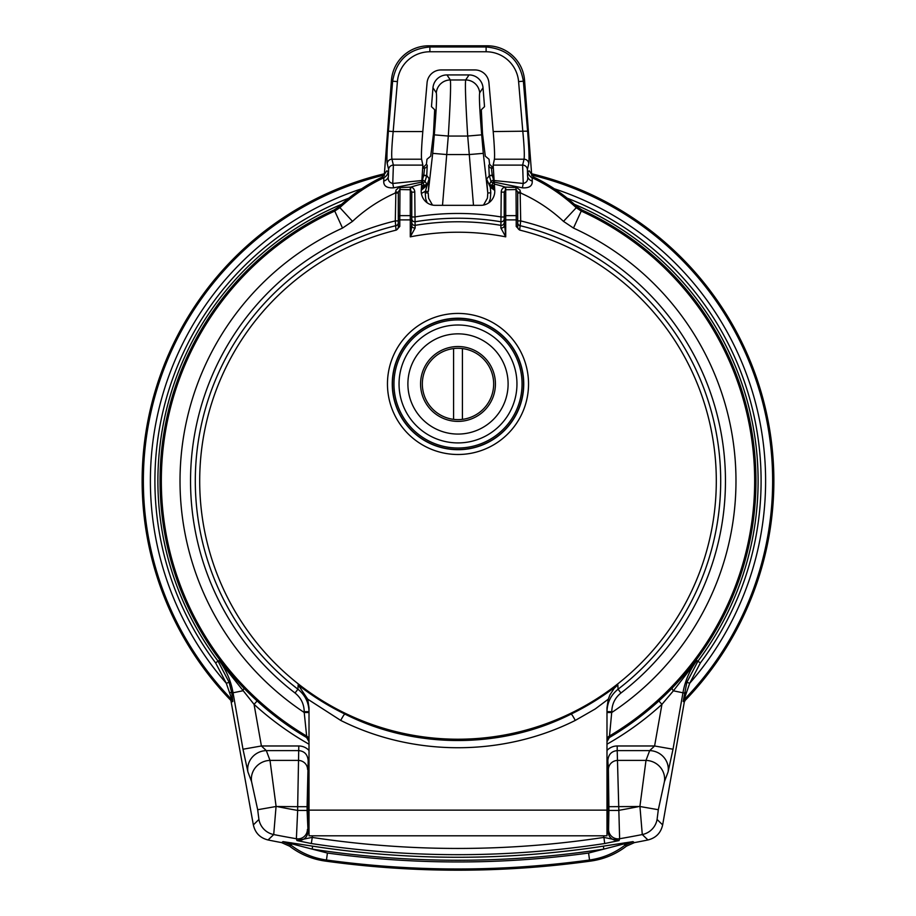 <?xml version="1.0" encoding="UTF-8"?>
<svg xmlns="http://www.w3.org/2000/svg" width="916" height="916" viewBox="0 0 916 916"><rect width="100%" height="100%" fill="white"/><g stroke="black" fill="none" stroke-linecap="round" stroke-linejoin="round"><path stroke-width="1.37" d="M426.432 164.204L427.245 165.338L426.753 175.471L423.776 175.219L424.589 168.063L423.776 166.918L426.432 164.204L426.97 159.258L430.703 156.178L433.486 133.725L434.676 109.737L431.47 106.657L432.97 87.799A14.106 14.072 -123.7 0 1 446.974 74.929L469.026 74.929A14.106 14.072 -56.3 0 1 483.03 87.799L484.53 106.657L481.324 109.737L482.514 133.725L485.297 156.178L489.03 159.258L489.568 164.204L492.224 166.918L491.411 168.063L492.224 175.219L489.247 175.471L488.755 165.338L489.568 164.204M567.187 198.177A303.093 303.093 0 0 1 700.385 662.898L689.702 683.256L683.977 699.858L685.111 700.442A315.86 315.86 0 0 0 531.704 173.777M493.06 167.01A315.86 315.86 0 0 0 492.224 166.918M685.111 700.442L684.309 702L683.176 701.427L686.863 682.305L697.992 661.1A300.105 300.105 0 0 0 574.435 204.325M662.646 824.904C660.848 832.919 655.948 837.945 647.944 839.972L642.288 834.556A18.721 18.675 -45.6 0 0 657.081 819.454L662.646 824.904L684.309 702M647.944 839.972A958.686 958.686 0 0 1 634.376 842.617L626.395 846.189C615.884 854.227 604.068 859.174 590.969 861.04A969.895 969.895 0 0 1 325.031 861.04C311.932 859.174 300.116 854.227 289.605 846.189L281.624 842.617A958.686 958.686 0 0 1 268.056 839.972C260.075 837.98 255.175 832.953 253.354 824.904L230.889 700.442L232.023 699.858L226.298 683.256L215.615 662.898A303.093 303.093 0 0 1 348.813 198.177M423.776 166.918A315.86 315.86 0 0 0 422.94 167.01M384.296 173.777A315.86 315.86 0 0 0 230.889 700.442M483.522 205.07L487.426 198.131L487.793 193.036L490.781 192.772L490.312 198.841L488.8 202.814M473.492 205.333L469.278 154.552L483.293 153.35L487.793 193.036L486.602 179.055L490.3 187.173L490.781 192.772M494.755 190.448L490.3 187.173M421.257 190.276L426.787 185.547L429.192 178.803L425.345 191.284L421.406 193.471M421.486 187.597L424.348 185.307L422.757 182.891L422.413 179.925L423.776 175.219A307.616 307.616 0 0 0 422.539 175.357M341.565 204.325A300.105 300.105 0 0 0 218.008 661.1L219.119 660.562L241.057 685.145M674.943 685.145L696.881 660.562L700.385 662.898M493.461 175.357A307.616 307.616 0 0 0 492.224 175.219L493.587 179.925L493.243 182.891L491.652 185.284L494.514 187.597M426.753 175.471L429.192 178.803L428.333 191.547L425.345 191.284L425.219 192.772L428.207 193.036L428.585 198.2L432.478 205.07M312.505 835.804L311.325 843.533L296.956 840.567L296.383 838.735L297.666 810.431L307.1 810.431L308.039 831.499A4.786 1.397 -179.7 0 0 309.013 832.323M309.013 796.187L308.177 796.187L308.039 831.499C307.341 837.693 303.643 840.716 296.956 840.567L312.058 837.396C409.349 852.132 506.651 852.132 603.942 837.396L603.495 835.804M215.615 662.898L218.008 661.1L229.137 682.305L231.782 693.046L232.824 701.427L231.691 702M309.013 744.193A302.509 302.509 0 0 1 254.064 704.347L261.404 745.979L298.799 745.979A14.725 14.221 93.7 0 1 309.013 750.467M606.987 750.467A14.725 14.221 86.3 0 1 617.201 745.979L654.597 745.979L661.936 704.347L658.867 700.98M281.624 842.617L283.021 841.632L312.619 846.155A956.957 956.957 0 0 0 603.381 846.155L632.979 841.632L634.376 842.617M672.138 688.076A4.786 1.42 -135 0 0 673.397 690.824L696.881 660.562C689.737 670.111 685.111 680.771 683.004 692.519L673.008 749.231L668.085 771.936A18.721 17.999 -159.4 0 0 649.673 750.605L617.201 750.605L619.617 838.735L619.044 840.567L604.675 843.533C506.892 858.395 409.108 858.395 311.325 843.533M277.731 806.687A924.141 924.141 0 0 0 297.666 810.431L297.666 806.687L276.06 806.504L273.712 834.556L268.056 839.972M590.969 861.04L589.538 860.01A968.681 968.681 0 0 1 326.462 860.01L325.031 861.04M423.753 175.517L426.73 175.78L425.024 181.368L426.581 183.83L424.555 186.898L421.337 189.36M494.663 189.36L489.556 184.253L490.976 181.368L489.247 175.471M428.333 191.547L432.707 153.35L446.722 154.552L442.508 205.333M446.974 74.929L450.329 79.967C450.993 84.673 450.317 103.359 448.302 136.049L446.722 154.552L469.278 154.552L467.698 136.049C465.683 103.359 465.007 84.673 465.671 79.967L469.026 74.929M617.201 745.979L617.201 750.605C611.499 751.2 608.373 754.544 607.823 760.646L607.961 831.499L608.59 829.449A9.435 9.412 17.3 0 0 619.617 838.735A952.251 952.251 0 0 0 642.288 834.556L639.94 806.504L608.9 806.687L608.396 769.52L607.823 760.646L606.987 760.646M639.895 806.504L645.998 760.406L649.673 750.605L654.597 745.979L673.008 749.231M309.013 760.646L308.177 760.646C307.627 754.544 304.501 751.2 298.799 750.605L266.327 750.605A18.721 17.999 159.4 0 0 247.915 771.936L242.992 749.231L261.404 745.979L266.327 750.605L270.002 760.406L276.105 806.504M308.177 796.187L308.177 760.646L307.1 806.687L297.666 806.687L298.799 745.979M242.992 749.231L232.996 692.519C230.889 680.771 226.263 670.111 219.119 660.562L254.064 704.347L257.133 700.98M606.987 832.323A4.786 1.397 -0.3 0 0 607.961 831.499C608.659 837.682 612.346 840.716 619.044 840.567L603.942 837.396L604.675 843.533M638.269 806.687A924.141 924.141 0 0 1 618.334 810.431L608.9 810.431L608.9 806.687M253.354 824.904L258.919 819.454A18.721 18.675 45.6 0 0 273.712 834.556A952.251 952.251 0 0 0 296.383 838.735A9.435 9.412 -17.3 0 0 307.41 829.449M276.06 806.504L257.682 809.721L251.591 781.726L247.915 771.936M307.604 769.52A9.435 9.114 -176.3 0 0 298.169 760.406L270.002 760.406A18.721 17.999 159.4 0 0 251.591 781.726M668.085 771.936L664.409 781.726L658.318 809.721L639.94 806.504M664.409 781.726A18.721 17.999 -159.4 0 0 645.998 760.406L617.831 760.406A9.435 9.114 176.3 0 0 608.396 769.52M686.061 692.542A3 0.916 -171 0 0 684.218 693.046L673.397 690.824L661.936 704.347A302.509 302.509 0 0 1 606.987 744.193M243.862 688.076A4.786 1.42 -45 0 1 242.603 690.824L231.782 693.046A3 0.916 171 0 0 229.939 692.542M432.707 153.35L434.287 134.847L448.302 136.049L467.698 136.049L481.713 134.847L483.293 153.35M624.872 842.789A3 1.511 -98.3 0 0 623.991 843.911L632.979 841.632L624.975 845.193C614.453 853.22 602.636 858.155 589.538 860.01L588.576 853.048L603.827 849.109A959.957 959.957 0 0 1 312.173 849.109L292.009 843.911L291.025 845.193L283.021 841.632L292.009 843.911A3 1.511 -81.7 0 0 291.128 842.789M312.619 846.155L312.173 849.109L327.424 853.048L326.462 860.01C313.364 858.155 301.547 853.22 291.025 845.193L289.605 846.189M603.381 846.155L603.827 849.109L623.991 843.911L626.395 846.189M554.317 188.776A307.616 307.616 0 0 1 689.702 683.256L686.863 682.305M229.137 682.305L226.298 683.256A307.616 307.616 0 0 1 361.683 188.776M427.245 165.338A3 2.988 -35.7 0 1 424.589 168.063A314.635 314.635 0 0 0 422.917 168.246M421.658 185.605A297.551 297.551 0 0 1 424.348 185.284A3 2.988 146.4 0 0 426.581 183.83M494.342 185.605A297.551 297.551 0 0 0 491.652 185.284A3 2.988 33.6 0 1 489.419 183.83M493.587 179.925L490.976 181.368A3 2.988 33.9 0 0 493.243 182.891A300.105 300.105 0 0 1 494.113 182.994M493.083 168.246A314.635 314.635 0 0 0 491.411 168.063A3 2.988 35.7 0 1 488.755 165.338M493.896 180.498L523.242 183.463L522.624 165.109L524.032 159.212L494.4 159.212C494.835 155.56 494.434 146.342 493.197 131.561L488.926 82.772A14.106 14.072 132.5 0 0 474.923 69.948L441.077 69.948A14.106 14.072 47.5 0 0 427.074 82.772L422.803 131.561C421.566 146.342 421.165 155.56 421.6 159.212L422.849 165.109L421.28 189.944A14.324 14.072 111.1 0 0 435.169 205.333L480.831 205.333A14.324 14.072 68.9 0 0 494.72 189.944L493.151 165.109L522.624 165.109A4.786 4.717 13.4 0 1 527.398 169.426L527.547 176.078A7.488 6.057 179.6 0 0 532.253 181.105C532.494 185.982 529.196 188.227 522.372 187.837L494.033 182.078M309.013 741.697L306.642 737.552L306.654 736.086A296.67 296.67 0 0 1 334.752 211.069L334.042 209.982L339.012 206.661L352.511 221.374A154.438 154.438 0 0 1 395.3 193.036L398.288 193.036L398.288 227.111A3 2.988 0 0 1 396.01 230.008L395.3 220.916L395.907 190.173L398.769 187.585L410.849 187.104A5.049 4.488 -90 0 1 414.765 192.12L415.131 228.015L410.276 236.843L411.765 225.817A3 2.221 180 0 0 415.131 228.015M398.288 222.748A3 2.988 0 0 1 395.998 225.657A262.686 262.686 0 0 0 297.94 689.221L298.158 684.893C312.677 696.263 328.237 705.984 344.84 714.045C414.719 749.391 501.487 749.311 571.16 714.045A9.435 0.939 -116.4 0 1 575.271 720.423C502.632 756.834 413.368 756.834 340.729 720.423L307.73 699.183L309.013 707.85L309.013 835.804L606.987 835.804L606.987 707.85L608.27 699.183L595.274 708.927L575.271 720.423M519.99 230.008A3 2.988 0 0 1 517.712 227.111L517.712 219.897L505.724 219.897L505.724 236.843L500.869 228.015L501.235 192.12A5.049 4.488 -90 0 1 505.151 187.104L516.555 187.436L520.116 190.219L520.7 220.916L519.635 230.076A258.301 258.301 0 0 1 670.615 627.597A258.301 258.301 0 0 1 245.385 627.597A258.301 258.301 0 0 1 396.365 230.076L396.01 230.008M517.712 222.748A3 2.988 180 0 0 520.002 225.657A262.686 262.686 0 0 1 618.06 689.221L617.842 684.893C603.323 696.263 587.751 705.984 571.16 714.045M398.288 227.111L399.788 226.447L396.365 230.076M519.635 230.076L516.212 226.447L517.712 227.111M384.239 175.826L391.464 80.024A37.533 37.43 -135 0 1 428.711 45.8L487.289 45.8A37.533 37.43 -45 0 1 524.536 80.024L531.761 175.826M494.4 159.212L493.151 165.109M606.987 712.488L611.785 712.488A277.972 277.972 0 0 0 573.485 228.073L563.489 221.374L576.256 207.714A173.135 173.135 0 0 0 532.139 177.727A7.488 7.477 59.1 0 1 527.902 171.601L529.208 170.811L533.433 176.925L532.139 177.727L532.253 181.105M576.988 206.661L581.958 209.982L581.248 211.069L576.256 207.714L576.988 206.661A174.406 174.406 0 0 0 533.433 176.925M517.712 220.916L520.7 220.916A267.461 267.461 0 0 1 620.968 693C615.025 697.786 611.957 704.015 611.785 711.675L609.358 737.552A297.94 297.94 0 0 0 581.958 209.982M609.358 737.552L606.987 741.697M334.042 209.982A297.94 297.94 0 0 0 306.642 737.552M421.967 182.078L393.628 187.837C386.792 188.215 383.495 185.971 383.747 181.105L383.861 177.727L382.567 176.925A174.406 174.406 0 0 0 339.012 206.661M382.567 176.925L386.792 170.811L388.098 171.601A7.488 7.477 -59.1 0 1 383.861 177.727A173.135 173.135 0 0 0 339.744 207.714L334.752 211.069L342.515 228.073A277.972 277.972 0 0 0 304.215 712.488L304.215 711.675C304.055 704.049 300.998 697.82 295.032 693A267.461 267.461 0 0 1 395.3 220.916L398.288 220.916M309.013 835.804L606.987 835.804M528.795 163.517A4.786 4.717 13.4 0 0 524.032 159.212C524.628 155.56 524.227 146.342 522.83 131.561L518.593 81.604A32.736 32.644 -45 0 0 486.11 51.765L429.89 51.765A32.736 32.644 -135 0 0 397.407 81.604L393.17 131.561L388.407 131.16L392.632 81.192C396.262 60.216 408.673 48.811 429.89 46.979L486.11 46.979C507.327 48.811 519.738 60.216 523.368 81.192L527.593 131.16C528.99 148.472 529.391 159.258 528.795 163.517L527.398 169.426M422.803 131.561L393.17 131.561C391.773 146.342 391.372 155.56 391.968 159.212L393.376 165.109L392.758 183.463L422.104 180.498M505.724 187.093L505.724 219.897L504.235 219.897L505.724 236.843A248.694 248.694 0 0 0 410.276 236.843L410.276 219.897L411.765 219.897L411.765 216.977L411.765 225.817M399.994 187.391L399.788 215.638L410.276 215.638A1.5 1.328 180 0 1 411.765 216.966L411.765 192.12L411.765 216.966L414.765 216.977A267.461 267.461 0 0 1 501.235 216.977L504.235 216.977L504.235 192.12L504.235 219.897M414.765 192.12L411.765 192.12L410.276 189.726L410.276 219.897L398.288 219.897L398.288 192.108L399.788 189.543L410.276 189.726L410.276 187.093M520.654 192.223L517.712 192.108L517.712 219.897M295.032 693L297.94 689.221C305.097 695.004 308.784 702.48 309.013 711.675L304.215 711.675M307.73 699.183L298.158 684.893M611.785 711.675L606.987 711.675C607.216 702.48 610.915 695.004 618.06 689.221L620.968 693M617.842 684.893L614.201 688.34L609.964 694.832L608.27 699.183M309.013 740.197A4.786 4.786 -0 0 0 306.654 736.086L304.215 712.488L309.013 712.488M517.712 192.108L516.212 189.543L505.54 189.749L504.235 192.12L501.235 192.12M504.235 225.817A3 2.221 0 0 1 500.869 228.015M505.54 189.749L505.151 187.104A154.438 154.438 0 0 0 494.205 184.036M517.712 193.036L520.7 193.036A154.438 154.438 0 0 1 563.489 221.374M516.006 187.391L516.212 215.638L505.724 215.638A1.5 1.328 180 0 0 504.235 216.966M410.46 189.749L410.849 187.104A154.438 154.438 0 0 1 421.795 184.036M395.346 192.223L398.288 192.108M522.372 187.837L523.242 183.463C526.918 182.547 528.349 180.086 527.547 176.078L527.902 171.601M493.197 131.561L527.593 131.16M422.849 165.109L393.376 165.109A4.786 4.717 166.6 0 0 388.602 169.426L387.205 163.517C386.609 159.258 387.01 148.472 388.407 131.16M388.098 171.601L388.453 176.078C387.64 180.074 389.071 182.536 392.758 183.463L393.628 187.837M388.602 169.426L388.453 176.078A7.488 6.057 0.4 0 1 383.747 181.105M344.84 714.045A9.435 0.939 -63.6 0 0 340.729 720.423M458 348.298A35.667 35.667 0 0 0 422.333 383.964A35.667 35.667 0 0 0 458 419.631A35.667 35.667 0 0 0 493.667 383.964A35.667 35.667 0 0 0 458 348.298M458 421.394A37.43 37.43 0 0 0 495.43 383.964A37.43 37.43 0 0 0 458 346.523A37.43 37.43 0 0 0 420.57 383.964A37.43 37.43 0 0 0 458 421.394M458 333.848A50.105 50.105 0 0 1 508.105 383.964A50.105 50.105 0 0 1 458 434.07A50.105 50.105 0 0 1 407.895 383.964A50.105 50.105 0 0 1 458 333.848M458 325.008A58.956 58.956 0 0 0 399.044 383.964A58.956 58.956 0 0 0 458 442.92A58.956 58.956 0 0 0 516.956 383.964A58.956 58.956 0 0 0 458 325.008M453.58 419.356L453.58 348.572M462.42 419.356L462.42 348.572M427.2 202.814L425.711 198.921L425.219 192.772M422.413 179.925L425.024 181.368A3 2.988 146.1 0 1 422.757 182.891A300.105 300.105 0 0 0 421.887 182.994M434.287 134.847C436.302 110.355 436.978 96.352 436.314 92.825L432.97 87.799M486.602 179.055L489.27 175.78L492.247 175.517M483.03 87.799L479.686 92.825C479.022 96.352 479.698 110.355 481.713 134.847M436.314 92.825A14.072 14.049 146.3 0 1 450.329 79.967L465.671 79.967A14.072 14.049 -146.3 0 1 479.686 92.825M608.59 829.449L608.9 810.431M658.318 809.721L657.081 819.454M258.919 819.454L257.682 809.721M307.1 806.687L307.1 810.431M232.824 701.427A3 2.988 -117 0 0 232.023 699.858A314.635 314.635 0 0 1 384.262 175.048M531.738 175.048A314.635 314.635 0 0 1 683.977 699.858A3 2.988 117 0 0 683.176 701.427M327.424 853.048A961.651 961.651 0 0 0 588.576 853.048M607.823 796.187L606.987 796.187M607.88 816.683A4.786 1.397 -0.3 0 1 606.987 817.473M308.12 816.683A4.786 1.397 -179.7 0 0 309.013 817.473M352.511 221.374L342.515 228.073M516.212 226.447L516.212 215.638A1.5 1.328 180 0 1 517.712 216.966M398.288 216.966A1.5 1.328 180 0 1 399.788 215.638L399.788 226.447M528.532 383.964A70.532 70.532 0 0 1 422.734 445.05A70.532 70.532 0 0 1 422.734 322.879A70.532 70.532 0 0 1 528.532 383.964M397.407 81.604L392.632 81.192L391.464 80.024M524.536 80.024L523.368 81.192L518.593 81.604M504.235 218.787A3 2.988 0 0 1 500.754 221.729A262.686 262.686 0 0 0 415.246 221.729A3 2.988 180 0 1 411.765 218.787M411.765 222.382A3 2.988 180 0 0 415.257 225.325A259.136 259.136 0 0 1 500.743 225.325A3 2.988 0 0 0 504.235 222.382M573.485 228.073L581.248 211.069A296.67 296.67 0 0 1 609.346 736.086A4.786 4.786 180 0 0 606.987 740.197M309.013 810.133L606.987 810.133M421.6 159.212L391.968 159.212A4.786 4.717 166.6 0 0 387.205 163.517M486.11 51.765L486.11 46.979L487.289 45.8M428.711 45.8L429.89 46.979L429.89 51.765M393.96 383.964A64.04 64.04 0 0 0 490.026 439.428A64.04 64.04 0 0 0 490.026 328.5A64.04 64.04 0 0 0 393.96 383.964M523.54 383.964A65.54 65.54 0 0 1 458 449.504A65.54 65.54 0 0 1 392.46 383.964A65.54 65.54 0 0 1 458 318.425A65.54 65.54 0 0 1 523.54 383.964M523.746 383.964A65.746 65.746 0 0 0 425.127 327.023A65.746 65.746 0 0 0 425.127 440.894A65.746 65.746 0 0 0 523.746 383.964"/></g></svg>
